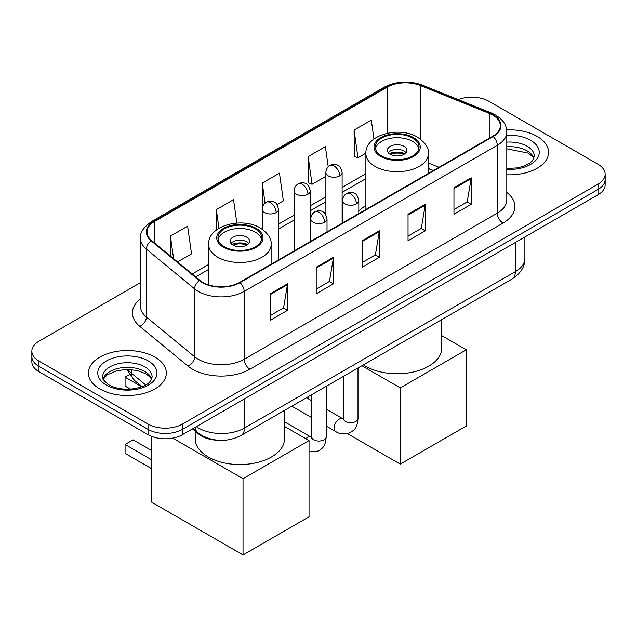 <?xml version="1.0" encoding="UTF-8"?>
<svg xmlns="http://www.w3.org/2000/svg" width="637" height="637" viewBox="0 0 637 637"><rect width="100%" height="100%" fill="white"/><g stroke="black" fill="none" stroke-linecap="round" stroke-linejoin="round"><path stroke-width="0.96" d="M365.885 205.52A43.021 24.835 0 0 0 358.814 211.293M433.224 170.597L428.382 168.646M218.141 440.263A24.349 14.062 180 0 1 198.983 434.275L192.462 428.9M140.522 282.597L38.984 341.217A24.349 14.062 0 0 0 31.85 351.162L31.85 361.76A24.349 14.062 0 0 0 38.984 371.705L148.031 434.665A24.349 14.062 0 0 0 182.469 434.665L598.016 194.755A24.349 14.062 0 0 0 605.15 184.81L605.15 179.507A24.349 14.062 0 0 1 598.016 189.452A24.349 14.062 0 0 0 605.15 179.507L605.15 174.204A24.349 14.062 0 0 0 598.016 164.266L488.969 101.307A24.349 14.062 0 0 0 458.178 99.571M31.85 351.162A24.349 14.062 0 0 0 38.984 361.099L148.031 424.059A24.349 14.062 0 0 0 182.469 424.059L182.469 429.362L598.016 189.452L182.469 429.362A24.349 14.062 0 0 1 148.031 429.362A24.349 14.062 0 0 0 182.469 429.362L182.469 434.665M38.984 361.099L38.984 366.402L148.031 429.362L38.984 366.402A24.349 14.062 0 0 1 31.85 356.465A24.349 14.062 0 0 0 38.984 366.402L38.984 371.705M537.182 136.429A38.961 22.494 0 0 0 506.662 129.908A38.961 22.494 0 0 1 537.182 136.429A38.961 22.494 0 0 1 548.592 152.339A38.961 22.494 0 0 0 537.182 136.429M154.918 357.126A38.961 22.494 0 0 0 112.462 352.245A38.961 22.494 0 0 0 88.408 373.027A38.961 22.494 0 0 0 99.818 388.936A38.961 22.494 0 0 0 142.282 393.809A38.961 22.494 0 0 0 166.337 373.027A38.961 22.494 0 0 0 154.918 357.126A38.961 22.494 0 0 0 112.462 352.245A38.961 22.494 0 0 0 88.408 373.027A38.961 22.494 0 0 0 99.818 388.936A38.961 22.494 0 0 0 142.282 393.809A38.961 22.494 0 0 0 166.337 373.027A38.961 22.494 0 0 0 154.918 357.126M492.696 115.058A25.974 14.993 180 0 1 500.308 125.656A25.974 14.993 180 0 1 492.696 136.262L239.584 282.398A25.974 14.993 180 0 1 199.938 280.399L151.717 240.635A25.974 14.993 180 0 1 147.02 232.035A25.974 14.993 180 0 1 154.624 221.429L387.097 87.213A25.974 14.993 180 0 1 420.364 85.533L489.232 113.378A25.974 14.993 180 0 1 492.696 115.058M493.157 114.787A26.627 15.368 0 0 0 489.598 113.067L420.731 85.231A26.627 15.368 0 0 0 386.635 86.951L154.17 221.166A26.627 15.368 0 0 0 151.184 240.85L199.405 280.614A26.627 15.368 0 0 0 240.038 282.661L493.157 136.533A26.627 15.368 0 0 0 493.157 114.787M270.287 293.768L270.287 320.276L287.51 310.338L287.51 283.823L270.287 293.768M270.287 315.57L283.553 307.918L287.438 284.707A6.497 3.75 -120 0 0 287.51 283.823M283.433 307.982L287.51 310.338M316.207 267.253L316.207 293.768L333.422 283.823L333.422 257.316L316.207 267.253M316.207 289.063L329.464 281.403L333.35 258.192A6.497 3.75 -120 0 0 333.422 257.316M329.353 281.474L333.422 283.823M453.958 187.724L453.958 214.239L471.173 204.294L471.173 177.787L453.958 187.724M453.958 209.533L467.216 201.873L471.101 178.663A6.497 3.75 -120 0 0 471.173 177.787M467.096 201.945L471.173 204.294M408.038 214.239L408.038 240.746L425.253 230.809L425.253 204.294L408.038 214.239M408.038 236.04L421.296 228.388L425.19 205.178A6.497 3.75 -120 0 0 425.253 204.294M421.184 228.452L425.253 230.809M362.119 240.746L362.119 267.253L379.341 257.316L379.341 230.809L362.119 240.746M362.119 262.555L375.384 254.896L379.27 231.685A6.497 3.75 -120 0 0 379.341 230.809M375.265 254.967L379.341 257.316M506.797 174.769A38.961 22.494 0 0 0 548.592 152.339A38.961 22.494 0 0 1 506.797 174.769M182.469 424.059L598.016 184.149A24.349 14.062 0 0 0 605.15 174.204M177.548 261.934L191.522 253.868L187.636 226.167L170.421 236.104L170.421 256.058M328.222 166.846L325.388 146.637L308.173 156.575L308.443 182.93M373.951 139.001L371.307 120.13L354.084 130.067L354.363 156.415M236.845 223.077L233.556 199.66L216.333 209.597L216.333 230.068M276.991 204.525L283.361 200.846L279.468 173.145L262.253 183.09L262.285 209.581M262.253 183.09L265.064 203.147M308.173 156.575L312.058 184.276L325.881 176.298M312.058 184.276L308.173 182.827M354.084 130.067L357.97 157.769L365.885 153.198M357.97 157.769L354.084 156.312M216.333 209.597L218.953 228.277M170.421 236.104L173.583 258.67M412.633 138.086A21.913 12.652 0 0 0 388.745 135.347A21.913 12.652 0 0 0 375.217 147.036A21.913 12.652 0 0 0 381.635 155.977A21.913 12.652 0 0 0 405.522 158.724A21.913 12.652 0 0 0 419.05 147.036A21.913 12.652 0 0 0 412.633 138.086M418.859 148.692A21.913 12.652 0 0 0 412.633 141.398A21.913 12.652 0 0 0 390.091 138.364A21.913 12.652 0 0 0 375.408 148.692M363.393 364.866A44.646 25.775 0 0 0 365.566 366.203A44.646 25.775 0 0 0 414.217 371.793A44.646 25.775 0 0 0 441.775 347.977L441.775 319.607M404.017 146.375A9.738 5.622 0 0 0 393.403 145.148A9.738 5.622 0 0 0 387.392 150.348A9.738 5.622 0 0 0 390.242 154.321A9.738 5.622 0 0 0 400.856 155.539A9.738 5.622 0 0 0 406.876 150.348A9.738 5.622 0 0 0 404.017 146.375M406.008 152.665A9.738 5.622 0 0 0 404.017 151.009A9.738 5.622 0 0 0 388.259 152.665M389.263 153.66A12.987 7.501 180 0 1 404.431 153.421L404.431 154.074M390.33 154.369A11.362 6.561 180 0 1 403.261 154.098L404.431 153.421M403.07 154.807L403.261 154.098M400.291 464.126L400.291 387.909L466.292 349.801L466.292 426.018L400.291 464.126L347.444 433.614M308.459 398.897L308.459 396.58M400.291 387.909L361.88 365.734M441.775 335.651L466.292 349.801M255.365 228.882A21.913 12.652 0 0 0 231.478 226.143A21.913 12.652 0 0 0 217.95 237.832A21.913 12.652 0 0 0 224.367 246.774A21.913 12.652 0 0 0 248.255 249.521A21.913 12.652 0 0 0 261.783 237.832A21.913 12.652 0 0 0 255.365 228.882M261.592 239.488A21.913 12.652 0 0 0 255.365 232.194A21.913 12.652 0 0 0 232.823 229.161A21.913 12.652 0 0 0 218.141 239.488M195.225 431.177L195.225 438.774A44.646 25.775 0 0 0 208.299 457A44.646 25.775 0 0 0 256.95 462.589A44.646 25.775 0 0 0 284.508 438.774L284.508 410.403M246.758 237.163A9.738 5.622 0 0 0 236.144 235.945A9.738 5.622 0 0 0 230.124 241.144A9.738 5.622 0 0 0 232.983 245.118A9.738 5.622 0 0 0 243.597 246.336A9.738 5.622 0 0 0 249.608 241.144A9.738 5.622 0 0 0 246.758 237.163M248.741 243.461A9.738 5.622 0 0 0 246.758 241.805A9.738 5.622 0 0 0 230.992 243.461M231.995 244.457A12.987 7.501 180 0 1 247.164 244.218L247.164 244.871M233.062 245.165A11.362 6.561 180 0 1 245.993 244.895L247.164 244.218M245.802 245.603L245.993 244.895M151.192 468.434L125.075 453.361L125.075 444.475L151.192 459.556M243.023 554.923L243.023 478.706L309.033 440.597L309.033 516.814L243.023 554.923L151.192 501.9L151.192 436.202M243.023 478.706L172.707 438.113M284.508 426.44L309.033 440.597M125.075 444.475L133.109 439.841L151.192 450.279M129.335 374.683L125.075 377.144L141.78 386.786M125.075 377.144L125.075 386.022L130.458 389.127M198.983 433.55L198.983 434.275M196.363 426.647A32.471 18.744 0 0 0 198.545 428.04A32.471 18.744 0 0 0 244.457 428.04L515.365 271.633A32.471 18.744 0 0 0 524.88 258.375C525.111 266.433 520.827 273.329 512.005 279.062L241.097 435.469A16.236 9.372 60 0 0 244.457 428.04L244.457 398.881M515.365 242.466L515.365 271.633A16.236 9.372 60 0 1 512.005 279.062M195.049 427.403A16.236 10.861 129.5 0 0 197.876 432.682L192.947 428.621M598.016 194.755L598.016 184.149M148.031 434.665L148.031 424.059M127.949 369.428A32.471 18.744 0 0 0 131.556 373.306L131.556 369.611M142.075 386.675L134.526 380.448A16.236 10.861 129.5 0 1 131.556 373.306L145.706 384.971M506.797 192.454A40.585 23.434 180 0 1 503.031 223.085L249.911 369.221A8.114 4.69 60 0 1 244.17 359.276L497.29 213.14A32.471 18.744 0 0 0 506.797 199.891L506.797 132.026A32.471 18.744 180 0 1 497.29 145.276A8.114 4.69 -120 0 0 493.157 136.533M249.911 369.221A40.585 23.434 180 0 1 192.517 369.221A40.585 23.434 180 0 1 187.971 366.092L139.75 326.327A40.585 23.434 180 0 1 140.522 298.833M198.258 359.276A32.471 18.744 0 0 0 244.17 359.276L244.17 291.412A32.471 18.744 180 0 1 194.619 288.911L146.399 249.147A32.471 18.744 180 0 1 140.522 238.397L140.522 306.262A32.471 18.744 0 0 0 146.399 317.019L194.619 356.776A32.471 18.744 0 0 0 198.258 359.276M506.797 132.026C506.272 126.445 505.754 121.802 495.61 115.05L491.342 112.98A8.114 3.798 112 0 0 489.598 113.067M491.342 112.98L422.474 85.143C409.026 80.381 396.262 81.074 384.183 87.213A8.114 4.69 60 0 1 386.635 86.951M154.17 221.166A8.114 4.69 -120 0 0 151.717 221.429C143.293 227.481 139.559 233.142 140.522 238.397M151.184 240.85A8.114 5.43 129.5 0 0 146.399 249.147L146.399 317.019A8.114 5.43 -50.5 0 1 139.75 326.327M422.474 85.143A8.114 3.798 112 0 0 420.731 85.231M199.405 280.614A8.114 5.43 129.5 0 0 194.619 288.911L194.619 356.776A8.114 5.43 -50.5 0 1 187.971 366.092M240.038 282.661A8.114 4.69 60 0 1 244.17 291.412L497.29 145.276L497.29 213.14A8.114 4.69 60 0 0 503.031 223.085M154.624 221.429L154.624 243.039M489.232 113.378L489.232 138.269M420.364 85.533L420.364 139.041M438.965 167.284L428.382 163.008M387.097 87.213L387.097 133.268M365.885 173.694L342.117 187.413M325.881 196.785L310.315 205.775M294.079 215.147L278.52 224.128M208.618 264.49L192.167 273.99M362.119 241.59L379.27 231.685M408.038 215.075L425.19 205.178M453.958 188.568L471.101 178.663M316.207 268.097L333.35 258.192M270.287 294.605L287.438 284.707M533.957 158.358A24.739 14.285 0 0 0 527.125 150.85A24.739 14.285 0 0 0 506.797 146.765M506.797 168.455L517.188 167.913L523.909 166.138L529.777 163.128L532.341 160.874L534.371 156.312A24.739 14.285 0 0 0 527.125 146.215A24.739 14.285 0 0 0 506.797 142.123M506.797 169.354A29.613 17.095 0 0 0 536.41 159.624A29.613 17.095 0 0 0 530.565 140.251A29.613 17.095 0 0 0 506.797 135.323M380.775 156.479A23.131 13.353 0 0 0 413.493 156.479A23.131 13.353 0 0 0 413.493 137.592A23.131 13.353 0 0 0 380.775 137.592A23.131 13.353 0 0 0 380.775 156.479M428.382 173.391L428.382 153.66A31.253 18.043 180 0 1 409.089 170.334A31.253 18.043 180 0 1 375.034 166.416A31.253 18.043 180 0 1 365.885 153.66L365.885 209.477M223.507 247.275A23.131 13.353 0 0 0 256.225 247.275A23.131 13.353 0 0 0 256.225 228.388A23.131 13.353 0 0 0 223.507 228.388A23.131 13.353 0 0 0 223.507 247.275M271.115 264.188L271.115 244.457A31.253 18.043 180 0 1 251.83 261.122A31.253 18.043 180 0 1 217.766 257.213A31.253 18.043 180 0 1 208.618 244.457L208.618 284.906M151.702 379.047A24.739 14.285 0 0 0 144.87 371.546A24.739 14.285 0 0 0 120.027 368.003A24.739 14.285 0 0 0 103.043 379.047M144.87 366.904A24.739 14.285 0 0 0 117.901 363.807A24.739 14.285 0 0 0 102.629 377.008C101.339 377.773 103.417 380.393 108.871 384.875C116.006 388.777 124.693 390.019 134.933 388.602C144.002 386.388 150.221 384.589 152.116 377.008A24.739 14.285 0 0 0 144.87 366.904M106.435 385.122A29.613 17.095 0 0 0 148.31 385.122A29.613 17.095 0 0 0 148.31 360.94A29.613 17.095 0 0 0 106.435 360.94A29.613 17.095 0 0 0 106.435 385.122M356.441 203.864A8.114 4.69 0 0 0 358.814 200.551C357.532 195.854 356.242 193.552 354.96 193.648C352.611 191.992 349.84 191.944 346.639 193.521A8.114 4.69 60 0 1 350.7 193.927A8.114 4.69 -120 0 1 356.441 203.864A8.114 4.69 0 0 1 344.959 203.864A8.114 4.69 0 0 1 342.579 200.551C342.706 197.47 344.06 195.129 346.639 193.521M326.208 426.018L335.564 431.416A7.302 4.22 -60 0 1 334.449 425.564A7.302 4.22 -60 0 1 339.218 419.13A7.302 4.22 -60 0 1 339.545 418.955A7.302 4.22 -60 0 1 342.873 418.764L326.208 409.145M343.813 419.504L343.16 420.038L343.391 418.461A7.302 4.22 -0 0 0 345.533 421.447A7.302 4.22 -0 0 0 355.534 421.63A7.302 4.22 -0 0 0 358.002 418.461C357.174 428.765 354.204 429.864 350.119 432.682C344.02 434.538 339.163 434.116 335.564 431.416M324.639 222.225A8.114 4.69 0 0 0 327.02 218.905C325.73 214.215 324.448 211.914 323.166 212.002C320.817 210.345 318.038 210.306 314.845 211.882A8.114 4.69 60 0 1 318.898 212.28A8.114 4.69 -120 0 1 324.639 222.225A8.114 4.69 0 0 1 313.165 222.225A8.114 4.69 0 0 1 310.784 218.905C310.904 215.832 312.257 213.491 314.845 211.882M305.792 438.734A7.302 4.22 -60 0 1 307.424 437.484A7.302 4.22 -60 0 1 307.751 437.308A7.302 4.22 -60 0 1 311.079 437.125L284.508 421.79M312.019 437.858L311.366 438.399L311.597 436.823A7.302 4.22 -0 0 0 313.738 439.801A7.302 4.22 -0 0 0 323.731 439.984A7.302 4.22 -0 0 0 326.208 436.823C325.38 447.126 322.41 448.225 318.325 451.036L309.033 451.904M339.736 175.86A8.114 4.69 0 0 0 342.117 172.547C340.827 167.857 339.545 165.556 338.263 165.644C335.914 163.988 333.135 163.948 329.942 165.516A8.114 4.69 60 0 1 333.995 165.923A8.114 4.69 -120 0 1 339.736 175.86A8.114 4.69 0 0 1 328.254 175.86A8.114 4.69 0 0 1 325.881 172.547C326.001 169.474 327.354 167.133 329.942 165.516M307.942 194.221A8.114 4.69 0 0 0 310.315 190.909C309.033 186.211 307.743 183.91 306.461 183.997C304.112 182.349 301.341 182.301 298.14 183.878A8.114 4.69 60 0 1 302.201 184.276A8.114 4.69 -120 0 1 307.942 194.221A8.114 4.69 0 0 1 296.46 194.221A8.114 4.69 0 0 1 294.079 190.909C294.206 187.827 295.56 185.486 298.14 183.878M276.139 212.583A8.114 4.69 0 0 0 278.52 209.262C277.23 204.573 275.948 202.271 274.666 202.359C272.317 200.703 269.539 200.663 266.346 202.24A8.114 4.69 60 0 1 270.399 202.638A8.114 4.69 -120 0 1 276.139 212.583A8.114 4.69 0 0 1 264.666 212.583A8.114 4.69 0 0 1 262.285 209.262C262.404 206.189 263.758 203.848 266.346 202.24M241.097 435.469C228.03 442.038 214.972 442.038 201.905 435.469L197.876 432.682M524.88 258.375L524.88 236.98M134.526 380.448L126.803 369.428M384.183 87.213L151.717 221.429M365.885 178.631L342.117 192.358M325.881 201.73L310.315 210.712M294.079 220.083L278.52 229.073M208.618 269.427L195.686 276.896M433.399 170.501L428.382 168.471M533.838 158.637L532.341 156.391L528.129 153.079L506.797 148.811M428.382 153.66C429.067 148.158 425.46 142.672 417.546 137.186C399.128 125.784 364.802 134.933 365.885 153.66M271.115 244.457C271.8 238.955 268.193 233.468 260.286 227.982C241.861 216.58 207.535 225.729 208.618 244.457M151.582 379.326L150.085 377.088L145.873 373.776L137.17 370.495L127.352 369.42L116.882 370.662L107.112 374.906L103.162 379.326M343.375 419.027L342.873 418.764M358.002 367.971L358.002 418.461M358.814 213.562L358.814 200.551M311.597 417.577L291.842 406.175M343.391 376.411L343.391 418.461M342.579 222.934L342.579 200.551M311.597 400.705L306.453 397.735M311.573 437.388L311.079 437.125M326.208 386.333L326.208 436.823M327.02 231.916L327.02 218.905M311.597 394.765L311.597 436.823M310.784 241.288L310.784 218.905M342.117 223.205L342.117 172.547M325.881 214.765L325.881 172.547M310.315 241.558L310.315 190.909M294.079 250.93L294.079 190.909M278.52 259.92L278.52 209.262M262.285 229.248L262.285 209.262"/></g></svg>
